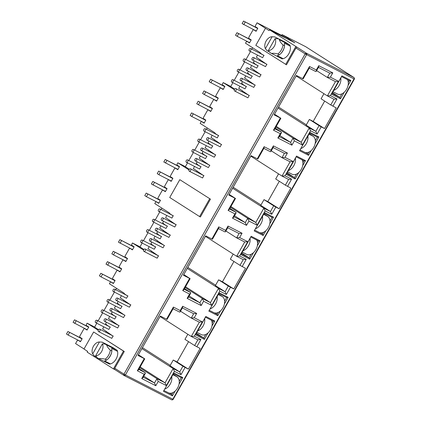 <?xml version="1.0" encoding="UTF-8"?>
<svg xmlns="http://www.w3.org/2000/svg" width="421" height="421" viewBox="0 0 421 421"><rect width="100%" height="100%" fill="white"/><g stroke="black" fill="none" stroke-linecap="round" stroke-linejoin="round"><path stroke-width="0.63" d="M354.219 78.101A1.174 0.579 -3.2 0 1 354.519 78.459L354.371 79.101L354.008 78.943A1.174 0.779 -62.9 0 0 354.219 78.101A1.174 0.779 -62.9 0 0 353.924 77.501A1.174 0.874 -57.4 0 1 353.982 77.532L305.714 46.71A1.174 0.874 -57.4 0 1 305.762 46.747M124.669 374.558L124.221 375.585A1.174 0.779 117.1 0 1 124.179 375.564A1.174 0.874 -57.4 0 1 124.127 375.532A1.174 0.874 -57.4 0 1 123.974 374.143L125.411 374.964A1.174 0.779 117.1 0 1 124.221 375.585L171.626 399.824L172.642 399.845A1.174 0.51 -114.5 0 0 172.815 399.197A1.174 0.779 117.1 0 1 171.626 399.824A1.174 0.779 117.1 0 1 171.579 399.797L124.269 375.606M172.815 399.197L354.008 78.943L305.167 53.888A1.174 0.874 -57.4 0 1 306.525 53.267A1.174 0.779 117.1 0 1 306.604 54.709L125.411 374.964L172.815 399.197L173.178 399.355L354.371 79.101M287.19 43.447L279.27 39.669C279.928 41.516 281.181 43.274 283.012 44.947L284.575 45.742L284.401 43.184L290.253 46.173L289.911 45.11L285.643 42.384L274.745 36.895L287.19 43.447M96.73 357.14L94.272 355.877L92.699 353.872A7.32 4.857 117.1 0 1 93.43 346.257A7.32 4.857 117.1 0 1 99.419 341.994L102.05 342.131L114.496 348.683L105.003 344.02L102.377 343.883A7.32 4.857 117.1 0 1 101.64 351.498A7.32 4.857 117.1 0 1 95.656 355.756L97.225 357.766L98.798 358.655C100.651 358.392 102.782 358.587 105.197 359.229L106.76 360.029L104.634 360.923L110.486 363.912L109.439 364.091L98.798 358.655M269.503 29.823L297.331 47.399A1.174 0.874 122.6 0 0 295.974 48.015L286.469 64.818L255.81 45.336L265.462 28.281L269.072 30.586L269.503 29.823L294.863 42.789L282.054 34.611L305.657 46.678A1.174 0.874 -57.4 0 1 305.714 46.71M234.344 89.715L223.214 82.611L222.42 84.011L222.472 84.905L224.882 86.447L223.156 89.505L220.741 87.963L219.972 88.336L215.826 95.667L215.873 96.567L218.288 98.109L216.557 101.161L214.147 99.619L213.373 99.998L209.974 106.003L210.026 106.902L212.442 108.444L210.71 111.497L208.3 109.96L207.527 110.334L203.38 117.664L203.427 118.564L205.843 120.101L204.117 123.158L201.701 121.616L200.933 121.99L200.138 123.39L214.784 132.741L215.426 133.673L218.51 135.641L217.21 137.935M223.214 82.611L230.75 86.463M247.474 41.579L246.301 41.8L245.506 43.2L260.152 52.551L260.794 53.483L263.878 55.451L262.583 57.74M188.976 169.91L177.841 162.801L177.052 164.201L177.099 165.1L179.514 166.642L177.783 169.695L175.373 168.153L174.599 168.526L170.452 175.862L170.505 176.757L172.915 178.299L171.189 181.356L168.774 179.814L168.005 180.188L164.606 186.198L164.658 187.092L167.069 188.634L165.342 191.692L162.927 190.15L162.159 190.524L158.007 197.854L158.059 198.754L160.475 200.296L158.743 203.348L156.333 201.806L155.56 202.185L154.77 203.585L169.41 212.937L170.052 213.863L173.136 215.836L171.842 218.125M177.841 162.801L185.382 166.653M143.603 250.1L132.473 242.991L131.678 244.39L131.731 245.29L134.141 246.832L132.415 249.885L130 248.343L129.231 248.722L125.084 256.052L125.132 256.952L127.547 258.489L125.816 261.546L123.406 260.004L122.632 260.378L119.238 266.388L119.285 267.288L121.701 268.83L119.969 271.882L117.559 270.34L116.785 270.714L112.639 278.044L112.691 278.944L115.101 280.486L113.375 283.543L110.96 282.002L110.191 282.375L109.397 283.775L124.042 293.127L124.684 294.058L127.768 296.026L126.468 298.315M132.473 242.991L140.009 246.848M98.235 330.29L87.1 323.181L86.31 324.586L86.358 325.48L88.773 327.022L87.047 330.08L84.632 328.538L83.863 328.912L79.711 336.242L79.764 337.142L82.174 338.684L80.448 341.736L78.032 340.194L77.264 340.573L75.564 343.573L84.021 348.972M87.1 323.181L94.641 327.038M255.752 26.939L255.768 27.297M265.462 28.281L257.047 22.808L255.347 25.813L255.394 26.712L257.81 28.254L256.084 31.307L253.668 29.765L252.9 30.138L248.748 37.474L248.8 38.369L251.211 39.911L249.485 42.968L247.069 41.426M323.938 93.694L321.065 98.777L330.748 104.966L336.221 107.887L324.528 128.563L321.207 126.863L317.118 134.094L315.829 131.341L306.141 125.153L309.367 119.448L313.192 121.406L324.686 101.093M278.555 107.05L306.346 124.795M321.207 126.863L319.055 125.637L315.829 131.341L309.235 127.968L278.002 108.023M296.147 75.943L327.38 95.893L330.401 95.593L336.995 98.961L332.906 106.192M222.825 85.131L222.846 85.489M274.518 114.18L280.875 118.28L274.124 114.87L296.421 75.464L303.167 78.869L309.393 67.865L309.498 66.492L316.324 69.981L316.224 71.359L315.708 71.512L309.214 68.186M234.681 89.084L230.703 86.542L232.892 82.674M234.218 80.327L238.77 72.291M240.096 69.944L244.643 61.903M245.975 59.556L250.521 51.515M251.847 49.168L252.647 47.757M210.379 107.129L210.4 107.487M278.57 173.884L275.692 178.972L285.38 185.156L290.853 188.082L279.155 208.753L275.839 207.058L271.75 214.284L270.456 211.531L260.773 205.343L263.999 199.643L267.819 201.596L279.312 181.283M233.181 187.24L260.973 204.985M275.839 207.058L273.682 205.827L270.456 211.531L263.862 208.158L232.629 188.213M250.779 156.138L282.012 176.083L285.033 175.783L291.627 179.157L287.532 186.382M177.451 165.327L177.473 165.685M202.106 121.769L201.701 121.616M229.145 194.37L235.502 198.47L228.756 195.06L251.053 155.654L257.799 159.059L264.025 148.06L264.125 146.682L270.95 150.171L270.85 151.549L270.335 151.702L263.841 148.381L270.335 151.702M189.308 169.274L185.335 166.737L187.524 162.869M188.85 160.522L193.397 152.481M194.728 150.134L199.275 142.093M200.601 139.746L205.153 131.71M206.479 129.363L207.279 127.952M165.011 187.319L165.032 187.677M233.197 254.079L230.324 259.162L240.007 265.346L245.48 268.272L233.787 288.943L230.471 287.248L226.377 294.479L225.088 291.721L215.399 285.538L218.625 279.833L222.451 281.791L233.944 261.473M187.813 267.43L215.605 285.18M230.471 287.248L228.314 286.022L225.088 291.721L218.494 288.353L187.261 268.403M205.406 236.328L236.644 256.273L239.66 255.973L246.253 259.347L242.164 266.577M132.083 245.517L132.105 245.875M156.738 201.964L156.333 201.806M183.777 274.566L190.134 278.66L183.388 275.255L205.68 235.844L212.431 239.254L218.652 228.25L218.757 226.872L225.582 230.366L225.482 231.739L224.967 231.897L218.473 228.571L224.967 231.897M143.94 249.464L139.961 246.927L142.151 243.059M143.482 240.712L148.029 232.671M149.355 230.324L153.907 222.288M155.233 219.941L159.78 211.9M161.111 209.553L161.906 208.142M119.638 267.514L119.659 267.872M187.829 334.269L184.951 339.352L194.639 345.541L200.112 348.462L188.413 369.133L185.098 367.438L181.009 374.669L179.714 371.917L170.031 365.728L173.257 360.023L177.078 361.981L188.571 341.668M142.44 347.62L170.231 365.37M185.098 367.438L182.946 366.212L179.714 371.917L173.126 368.543L141.893 348.599M160.038 316.518L191.271 336.468L194.291 336.168L200.885 339.537L196.796 346.767M86.715 325.707L86.731 326.065M111.365 282.154L110.96 282.002M138.404 354.756L144.761 358.855L138.014 355.445L160.312 316.034L167.058 319.444L173.284 308.44L173.384 307.067L180.214 310.556L180.109 311.935L179.593 312.087L173.099 308.761M98.572 329.659L94.593 327.117L96.783 323.249M98.109 320.902L102.661 312.866M103.987 310.519L108.534 302.478M109.865 300.131L114.412 292.09M115.738 289.743L116.538 288.332M114.959 369.675L113.428 368.891L123.511 351.072L93.63 331.99L83.979 349.046L87.589 351.356L87.158 352.119L113.428 368.891M208.074 332.874L204.401 339.368L195.428 334.779L205.801 316.45L214.773 321.039L211.968 325.996M344.183 92.299L340.51 98.793L331.538 94.204L341.91 75.875L350.882 80.464L348.078 85.421M311.261 150.497L308.535 155.307L299.563 150.718L309.935 132.389L318.907 136.978L315.15 143.619M265.888 230.687L263.167 235.497L254.195 230.913L264.562 212.584L273.539 217.168L269.782 223.809M298.815 172.489L295.142 178.983L286.169 174.394L296.542 156.065L305.514 160.654L302.71 165.611M220.52 310.877L217.799 315.692L208.821 311.103L219.194 292.774L228.166 297.363L224.409 303.999M253.447 252.684L249.774 259.173L240.796 254.589L251.169 236.26L260.141 240.844L257.336 245.801M175.147 391.072L172.426 395.882L163.453 391.293L173.826 372.964L182.798 377.553L179.041 384.189M282.054 34.611L281.623 35.375L286.696 38.616M257.047 22.808L281.623 35.375M290.253 46.173A8.783 5.831 117.1 0 1 283.18 58.677L277.328 55.688L279.455 54.793L277.892 53.993C275.492 53.346 273.355 53.157 271.492 53.414L269.919 52.53L268.351 50.52A7.32 4.857 117.1 0 0 274.334 46.257A7.32 4.857 117.1 0 0 275.071 38.643L268.351 50.52M271.492 53.414L282.133 58.856L283.18 58.677M285.691 64.418L295.774 46.599M313.192 121.406L324.528 128.563M302.446 145.003L294.332 140.856L293.037 138.104L301.152 142.251L309.235 127.968L310.524 130.726L302.446 145.003L301.152 142.251L276.292 126.374M319.055 125.637L309.367 119.448M327.522 95.962L334.042 99.298L327.38 95.893L335.463 81.611L338.484 81.311L330.401 95.593M333.974 99.261L336.995 98.961M247.422 41.605L249.506 42.931M179.804 179.672L210.468 199.154L200.385 216.973L199.601 216.573L169.726 197.491L179.804 179.672L210.468 199.154M258.568 55.63L258.026 55.351M257.547 55.109L256.363 57.198L266.782 64.376L265.488 66.665M254.279 60.877L253.421 62.392L254.915 63.866L257.999 65.839L256.705 68.128M252.689 66.018L252.147 65.739M251.669 65.492L250.484 67.586L260.909 74.764L259.61 77.054M248.406 71.265L247.548 72.78L249.043 74.254L252.126 76.222L250.827 78.516M246.811 76.401L246.274 76.127M245.79 75.88L244.606 77.974L255.031 85.147L253.737 87.442M242.528 81.653L241.67 83.169L243.164 84.642L246.248 86.61L244.954 88.899M240.938 86.789L240.396 86.51M239.917 86.268L238.733 88.363L249.153 95.535L247.858 97.83M213.194 135.82L212.658 135.546M212.173 135.299L210.989 137.393L221.414 144.566L220.115 146.861M208.911 141.072L208.053 142.587L209.547 144.061L212.631 146.029L211.337 148.318M207.321 146.208L206.779 145.929M206.301 145.687L205.116 147.776L215.536 154.954L214.242 157.244M203.033 151.455L202.175 152.97L203.669 154.444L206.753 156.417L205.459 158.706M201.443 156.596L200.901 156.317M200.422 156.07L199.238 158.164L209.658 165.342L208.363 167.632M197.16 161.843L196.302 163.359L197.796 164.832L200.875 166.8L199.58 169.095M195.565 166.979L195.028 166.705M194.544 166.458L193.36 168.553L203.785 175.731L202.485 178.02M167.826 216.01L167.284 215.736M166.805 215.489L165.621 217.583L176.041 224.761L174.747 227.051M163.543 221.262L162.685 222.777L164.174 224.251L167.258 226.219L165.963 228.514M161.948 226.398L161.406 226.124M160.927 225.877L159.743 227.971L170.168 235.144L168.868 237.439M157.665 231.65L156.807 233.166L158.301 234.639L161.385 236.607L160.085 238.896M156.075 236.786L155.533 236.507M155.054 236.265L153.865 238.36L164.29 245.532L162.995 247.827M151.786 242.033L150.929 243.548L152.423 245.022L155.507 246.995L154.212 249.285M150.197 247.174L149.655 246.895M149.176 246.648L147.992 248.743L158.412 255.921L157.117 258.21M122.458 296.205L121.916 295.926M121.437 295.684L120.248 297.773L130.673 304.951L129.379 307.241M118.169 301.452L117.312 302.967L118.806 304.441L121.89 306.414L120.595 308.704M116.58 306.593L116.038 306.314M115.559 306.067L114.375 308.161L124.795 315.34L123.5 317.629M112.291 311.84L111.433 313.356L112.928 314.829L116.012 316.797L114.717 319.092M110.702 316.976L110.16 316.703M109.681 316.455L108.497 318.55L118.922 325.722L117.622 328.017M106.418 322.228L105.56 323.744L107.055 325.217L110.139 327.185L108.839 329.475M104.829 327.364L104.287 327.085M103.803 326.843L102.619 328.938L113.044 336.111L111.749 338.405M93.63 331.99L124.29 351.472L114.78 368.275A1.174 0.874 122.6 0 0 114.933 369.659A1.174 0.874 122.6 0 0 114.986 369.691L124.074 375.495M242.464 90.741L241.917 91.704M267.819 201.596L279.155 208.753M257.073 225.198L248.958 221.046L247.669 218.294L255.784 222.441L263.862 208.158L265.156 210.916L257.073 225.198L255.784 222.441L230.924 206.564M273.682 205.827L263.999 199.643M282.154 176.157L288.674 179.493L282.012 176.083L290.09 161.806L293.111 161.501L285.033 175.783M285.38 185.156L288.606 179.457L291.627 179.157M202.054 121.795L204.132 123.127M197.091 170.937L196.549 171.9M222.451 281.791L233.787 288.943M211.705 305.388L203.59 301.241L202.301 298.484L210.416 302.636L218.494 288.353L219.783 291.106L211.705 305.388L210.416 302.636L185.55 286.759M228.314 286.022L218.625 279.833M236.781 256.347L243.301 259.683L236.644 256.273L244.722 241.996L247.743 241.691L239.66 255.973M240.007 265.346L243.233 259.646L246.253 259.347M156.68 201.991L158.764 203.317M151.723 251.126L151.181 252.09M177.078 361.981L188.413 369.133M166.337 385.578L158.222 381.431L156.928 378.674L165.043 382.826L173.126 368.543L174.415 371.296L166.337 385.578L165.043 382.826L140.182 366.949M182.946 366.212L173.257 360.023M191.413 336.537L197.933 339.873L191.271 336.468L199.349 322.186L202.369 321.886L194.291 336.168M197.865 339.836L200.885 339.537M111.312 282.181L113.391 283.507M106.355 331.316L105.808 332.28M102.308 342.178L112.944 347.62L117.217 350.346L117.559 351.414A8.783 5.831 117.1 0 1 110.486 363.912M204.401 339.368L203.753 337.989L195.954 334L195.428 334.779M214.773 321.039L213.263 321.186L212.189 323.086M205.758 334.448L203.753 337.989L196.365 333.269M205.801 316.45L205.459 317.197L213.263 321.186M195.954 334L205.459 317.197M340.51 98.793L339.868 97.414L332.064 93.425L331.538 94.204M350.882 80.464L349.372 80.611L348.299 82.511M341.873 93.872L339.868 97.414L332.479 92.694M341.91 75.875L341.568 76.622L349.372 80.611M332.064 93.425L341.568 76.622M309.935 132.389L309.593 133.141L317.397 137.13L318.907 136.978M299.563 150.718L309.593 133.141M308.535 155.307L307.893 153.928L300.089 149.939M317.397 137.13L315.371 140.709M308.946 152.065L307.893 153.928L305.857 152.628M316.324 69.981L318.755 65.676L332.8 72.859L330.369 77.159L327.349 77.459L335.532 81.648L327.491 77.532M332.8 72.859L329.78 73.159L327.349 77.459L316.639 70.623M318.471 67.381L329.848 73.196L318.476 67.376M318.755 65.676L318.655 67.055L316.224 71.359M294.332 140.856L291.895 145.161L277.849 137.977L280.286 133.678L273.461 130.184L274.65 129.279L280.875 118.28M280.286 133.678L281.475 132.768L281.333 132.115L274.902 128.831M277.849 137.977L279.044 137.072L281.475 132.768M291.895 145.161L290.606 142.403L279.897 135.562M270.95 150.171L273.387 145.871L287.432 153.049L284.996 157.354L281.975 157.654L290.158 161.838L282.117 157.728M287.432 153.049L284.412 153.349L281.975 157.654L271.266 150.813M284.48 153.386L273.103 147.571L284.48 153.386M273.387 145.871L273.287 147.25L270.85 151.549M248.958 221.046L246.527 225.351L232.481 218.167L234.918 213.868L228.087 210.379L229.277 209.469L235.502 198.47M234.918 213.868L236.107 212.963L235.965 212.31L229.534 209.021M232.481 218.167L233.671 217.262L236.107 212.963M246.527 225.351L245.232 222.593L234.523 215.757M264.562 212.584L264.225 213.331L272.029 217.32L273.539 217.168M254.195 230.913L264.225 213.331M263.167 235.497L262.52 234.123L254.721 230.134M272.029 217.32L270.003 220.899M263.578 232.26L262.52 234.123L260.483 232.824M295.142 178.983L294.495 177.604L286.696 173.615L286.169 174.394M305.514 160.654L304.004 160.806L302.925 162.706M296.5 174.062L294.495 177.604L287.106 172.889M296.542 156.065L296.2 156.812L304.004 160.806M286.696 173.615L296.2 156.812M225.582 230.366L228.019 226.061L242.059 233.245L239.628 237.544L236.607 237.844L244.79 242.033L236.749 237.918M242.059 233.245L239.044 233.544L236.607 237.844L225.898 231.003M239.107 233.581L227.735 227.761L239.107 233.581M228.019 226.061L227.914 227.44L225.482 231.739M203.59 301.241L201.154 305.541L187.113 298.363L189.545 294.058L182.719 290.569L183.909 289.664L190.134 278.66M189.545 294.058L190.734 293.153L190.597 292.5L184.161 289.211M187.113 298.363L188.303 297.458L190.734 293.153M201.154 305.541L199.864 302.788L189.155 295.947M219.194 292.774L218.857 293.521L226.656 297.51L228.166 297.363M208.821 311.103L218.857 293.521M217.799 315.692L217.152 314.313L209.348 310.324M226.656 297.51L224.63 301.094M218.204 312.45L217.152 314.313L215.115 313.013M249.774 259.173L249.127 257.799L241.322 253.81L240.796 254.589M260.141 240.844L258.631 240.996L257.557 242.896M251.132 254.252L249.127 257.799L241.738 253.079M251.169 236.26L250.832 237.007L258.631 240.996M241.322 253.81L250.832 237.007M180.214 310.556L182.646 306.251L196.691 313.435L194.255 317.734L191.239 318.034L199.417 322.223L191.381 318.108M196.691 313.435L193.671 313.734L191.239 318.034L180.525 311.198M193.739 313.771L182.361 307.951L193.739 313.771M182.646 306.251L182.546 307.63L180.109 311.935M158.222 381.431L155.786 385.731L141.74 378.553L144.177 374.248L137.346 370.759L138.541 369.854L144.761 358.855M144.177 374.248L145.366 373.343L145.224 372.69L138.793 369.401M141.74 378.553L142.93 377.648L145.366 373.343M155.786 385.731L154.496 382.978L143.787 376.137M173.826 372.964L173.484 373.711L181.288 377.705L182.798 377.553M163.453 391.293L173.484 373.711M172.426 395.882L171.779 394.503L163.98 390.514M181.288 377.705L179.262 381.284M172.836 392.64L171.779 394.503L169.742 393.203M284.575 45.742A9.957 6.604 117.1 0 1 284.564 45.8L284.485 46.368A8.783 5.831 117.1 0 1 280.791 53.593L280.375 53.993A9.957 6.604 117.1 0 1 279.455 54.793M275.245 128.226L281.333 132.115M279.297 136.62L290.606 142.403L293.037 138.104L275.866 127.131M209.684 198.754L199.601 216.573M123.511 351.072L124.29 351.472M78.438 340.352L78.032 340.194M78.385 340.378L80.469 341.705M80.116 337.368L80.137 337.726M85.037 328.69L84.632 328.538M84.984 328.717L87.063 330.043M113.044 279.17L113.065 279.528M117.964 270.493L117.559 270.34M117.906 270.519L119.99 271.85M123.811 260.157L123.406 260.004M123.758 260.183L125.837 261.515M125.49 257.178L125.505 257.536M130.405 248.501L130 248.343M130.352 248.527L132.436 249.853M158.412 198.98L158.433 199.338M163.332 190.303L162.927 190.15M163.28 190.329L165.358 191.655M169.179 179.967L168.774 179.814M169.126 179.993L171.205 181.319M170.858 176.983L170.879 177.341M175.778 168.305L175.373 168.153M175.725 168.332L177.804 169.663M203.785 118.79L203.801 119.148M208.7 110.113L208.3 109.96M208.648 110.139L210.732 111.465M214.552 99.777L214.147 99.619M214.494 99.803L216.578 101.129M216.226 96.793L216.247 97.151M221.146 88.115L220.741 87.963M221.093 88.142L223.172 89.473M249.153 38.595L249.174 38.953M254.073 29.917L253.668 29.765M254.021 29.944L256.1 31.275M248.337 80.358L247.795 81.321M254.216 69.97L253.674 70.933M260.094 59.582L259.546 60.545M229.877 208.421L235.965 212.31M233.929 216.815L245.232 222.593L247.669 218.294L230.492 207.321M202.969 160.548L202.427 161.511M208.848 150.16L208.3 151.123M214.721 139.777L214.178 140.735M184.503 288.611L190.597 292.5M188.555 297.005L199.864 302.788L202.301 298.484L185.124 287.517M157.601 240.738L157.054 241.701M163.474 230.355L162.932 231.313M169.353 219.967L168.81 220.93M139.135 368.801L145.224 372.69M143.187 377.195L154.496 382.978L156.928 378.674L139.751 367.707M112.228 320.934L111.686 321.891M118.106 310.545L117.559 311.508M123.984 300.157L123.437 301.12M117.559 351.414L111.707 348.42L111.875 350.982A9.957 6.604 117.1 0 1 111.87 351.035A9.957 6.604 117.1 0 1 107.681 359.229A9.957 6.604 117.1 0 1 106.76 360.029M111.87 351.035L111.791 351.603A8.783 5.831 117.1 0 1 108.097 358.834L107.681 359.229M284.564 45.8A9.957 6.604 117.1 0 1 280.375 53.993M283.012 44.947A9.957 6.604 117.1 0 1 277.892 53.993M111.875 350.982L110.318 350.183A9.957 6.604 117.1 0 1 105.197 359.229M277.697 38.779L275.071 38.643M269.429 51.899L266.967 50.641L265.393 48.631A7.32 4.857 117.1 0 1 266.13 41.016A7.32 4.857 117.1 0 1 272.113 36.759L275.002 36.943M110.318 350.183C108.492 348.52 107.244 346.762 106.576 344.904L105.003 344.02M265.393 48.631L272.113 36.759M99.419 341.994L92.699 353.872M95.656 355.756L102.377 343.883M279.27 39.669L289.911 45.11M117.217 350.346L106.576 344.904M253.558 57.488A1.347 0.895 117.1 0 1 253.674 59.103A1.347 0.895 117.1 0 1 252.284 59.856A1.347 0.895 117.1 0 1 252.232 59.829A1.347 0.895 117.1 0 1 252.121 58.214A1.347 0.895 117.1 0 1 253.51 57.456A1.347 0.895 117.1 0 1 253.558 57.488M244.775 58.945A1.347 0.895 117.1 0 1 244.89 60.561A1.347 0.895 117.1 0 1 243.501 61.319A1.347 0.895 117.1 0 1 243.449 61.287A1.347 0.895 117.1 0 1 243.338 59.671A1.347 0.895 117.1 0 1 244.727 58.919A1.347 0.895 117.1 0 1 244.775 58.945M247.68 67.87A1.347 0.895 117.1 0 1 247.795 69.486A1.347 0.895 117.1 0 1 246.406 70.244A1.347 0.895 117.1 0 1 246.359 70.212A1.347 0.895 117.1 0 1 246.243 68.597A1.347 0.895 117.1 0 1 247.632 67.844A1.347 0.895 117.1 0 1 247.68 67.87M238.902 69.333A1.347 0.895 117.1 0 1 239.012 70.949A1.347 0.895 117.1 0 1 237.623 71.702A1.347 0.895 117.1 0 1 237.576 71.675A1.347 0.895 117.1 0 1 237.46 70.06A1.347 0.895 117.1 0 1 238.849 69.307A1.347 0.895 117.1 0 1 238.902 69.333M241.807 78.259A1.347 0.895 117.1 0 1 241.917 79.874A1.347 0.895 117.1 0 1 240.528 80.632A1.347 0.895 117.1 0 1 240.48 80.6A1.347 0.895 117.1 0 1 240.365 78.985A1.347 0.895 117.1 0 1 241.754 78.232A1.347 0.895 117.1 0 1 241.807 78.259M233.024 79.722A1.347 0.895 117.1 0 1 233.134 81.337A1.347 0.895 117.1 0 1 231.745 82.09A1.347 0.895 117.1 0 1 231.697 82.063A1.347 0.895 117.1 0 1 231.587 80.448A1.347 0.895 117.1 0 1 232.971 79.69A1.347 0.895 117.1 0 1 233.024 79.722M235.928 88.647A1.347 0.895 117.1 0 1 236.044 90.262A1.347 0.895 117.1 0 1 234.655 91.015A1.347 0.895 117.1 0 1 234.602 90.989A1.347 0.895 117.1 0 1 234.492 89.373A1.347 0.895 117.1 0 1 235.881 88.615A1.347 0.895 117.1 0 1 235.928 88.647M250.653 48.562A1.347 0.895 117.1 0 1 250.763 50.178A1.347 0.895 117.1 0 1 249.374 50.93A1.347 0.895 117.1 0 1 249.327 50.904A1.347 0.895 117.1 0 1 249.216 49.289A1.347 0.895 117.1 0 1 250.606 48.531A1.347 0.895 117.1 0 1 250.653 48.562M340.8 77.985A9.078 6.026 117.1 0 1 339.226 85.395A9.078 6.026 117.1 0 1 333.806 90.347M333.006 91.762L337.416 94.015A9.078 6.026 -62.9 0 0 346.641 89.184A9.078 6.026 -62.9 0 0 347.499 79.653M251.084 40.142L236.96 32.712L251.174 39.979M238.602 33.759L237.16 36.306L235.518 35.253L236.96 32.712M237.16 36.306L249.642 42.684M257.678 28.481L243.554 21.05L242.112 23.597L256.242 31.028M245.196 22.097L243.754 24.644M243.554 21.05L257.773 28.318M307.872 136.183A9.078 6.026 117.1 0 1 306.304 143.593A9.078 6.026 117.1 0 1 300.878 148.545M304.841 152.37A9.078 6.026 -62.9 0 0 313.713 147.382A9.078 6.026 -62.9 0 0 313.092 136.241L309.019 134.157M218.157 98.335L204.032 90.904L218.252 98.177M205.674 91.952L204.232 94.499L202.59 93.451L204.032 90.904M204.232 94.499L216.715 100.882M224.756 86.679L210.626 79.248L209.19 81.79L223.314 89.226M309.235 133.778L313.092 136.241M212.268 80.295L210.832 82.842M210.626 79.248L224.846 86.516M262.504 216.373A9.078 6.026 117.1 0 1 260.931 223.783A9.078 6.026 117.1 0 1 255.51 228.735M259.473 232.566A9.078 6.026 -62.9 0 0 268.345 227.572A9.078 6.026 -62.9 0 0 267.719 216.431L263.646 214.347M172.789 178.53L158.659 171.1L172.878 178.367M160.301 172.147L158.864 174.694L157.222 173.641L158.659 171.1M158.864 174.694L171.347 181.072M179.383 166.869L165.258 159.438L163.816 161.985L177.946 169.416M263.862 213.968L267.719 216.431M166.9 160.485L165.458 163.032M165.258 159.438L179.478 166.705M217.136 296.563A9.078 6.026 117.1 0 1 215.563 303.973A9.078 6.026 117.1 0 1 210.137 308.925M214.105 312.756A9.078 6.026 -62.9 0 0 222.972 307.762A9.078 6.026 -62.9 0 0 222.351 296.621L218.278 294.542M127.416 258.72L113.291 251.29L127.51 258.557M114.933 252.337L113.491 254.884L111.849 253.837L113.291 251.29M113.491 254.884L125.979 261.267M134.015 247.059L119.89 239.628L118.448 242.175L132.573 249.606M218.494 294.158L222.351 296.621M121.532 240.68L120.09 243.222M119.89 239.628L134.104 246.901M171.763 376.753A9.078 6.026 117.1 0 1 170.189 384.168A9.078 6.026 117.1 0 1 164.769 389.12M168.732 392.946A9.078 6.026 -62.9 0 0 177.604 387.957A9.078 6.026 -62.9 0 0 176.978 376.816L172.91 374.732M82.048 338.91L67.923 331.48L82.137 338.752M69.565 332.527L68.123 335.074L66.481 334.027L67.923 331.48M68.123 335.074L80.606 341.457M88.642 327.254L74.517 319.823L73.075 322.365L87.205 329.796M173.126 374.353L176.978 376.816M76.159 320.87L74.717 323.417M74.517 319.823L88.736 327.091M295.431 158.175A9.078 6.026 117.1 0 1 293.858 165.585A9.078 6.026 117.1 0 1 288.438 170.537M287.638 171.952L292.048 174.21A9.078 6.026 -62.9 0 0 301.268 169.374A9.078 6.026 -62.9 0 0 302.131 159.848M205.711 120.332L191.587 112.902L205.806 120.169M193.228 113.949L191.787 116.496L190.145 115.449L191.587 112.902M191.787 116.496L204.274 122.879M212.31 108.671L198.186 101.24L196.744 103.787L210.868 111.218M199.828 102.292L198.386 104.834M198.186 101.24L212.4 108.513M250.058 238.37A9.078 6.026 117.1 0 1 248.485 245.78A9.078 6.026 117.1 0 1 243.064 250.732M242.264 252.142L246.68 254.4A9.078 6.026 -62.9 0 0 255.9 249.569A9.078 6.026 -62.9 0 0 256.763 240.038M160.343 200.522L146.219 193.092L160.433 200.364M147.86 194.139L146.419 196.686L144.777 195.639L146.219 193.092M146.419 196.686L158.901 203.069M166.942 188.866L152.812 181.435L151.376 183.977L165.5 191.408M154.454 182.482L153.018 185.03M152.812 181.435L167.032 188.703M204.69 318.56A9.078 6.026 117.1 0 1 203.117 325.97A9.078 6.026 117.1 0 1 197.696 330.922M196.896 332.337L201.306 334.59A9.078 6.026 -62.9 0 0 210.532 329.759A9.078 6.026 -62.9 0 0 211.389 320.228M114.975 280.718L100.845 273.287L115.065 280.554M102.487 274.334L101.051 276.881L99.409 275.829L100.845 273.287M101.051 276.881L113.533 283.259M121.569 269.056L107.444 261.625L106.003 264.172L120.127 271.603M109.086 262.672L107.644 265.219M107.444 261.625L121.664 268.893M208.19 137.678A1.347 0.895 117.1 0 1 208.3 139.293A1.347 0.895 117.1 0 1 206.911 140.046A1.347 0.895 117.1 0 1 206.864 140.019A1.347 0.895 117.1 0 1 206.748 138.404A1.347 0.895 117.1 0 1 208.137 137.651A1.347 0.895 117.1 0 1 208.19 137.678M199.407 139.14A1.347 0.895 117.1 0 1 199.517 140.756A1.347 0.895 117.1 0 1 198.128 141.509A1.347 0.895 117.1 0 1 198.08 141.482A1.347 0.895 117.1 0 1 197.965 139.867A1.347 0.895 117.1 0 1 199.354 139.109A1.347 0.895 117.1 0 1 199.407 139.14M202.312 148.066A1.347 0.895 117.1 0 1 202.427 149.681A1.347 0.895 117.1 0 1 201.038 150.434A1.347 0.895 117.1 0 1 200.985 150.408A1.347 0.895 117.1 0 1 200.875 148.792A1.347 0.895 117.1 0 1 202.264 148.034A1.347 0.895 117.1 0 1 202.312 148.066M193.528 149.523A1.347 0.895 117.1 0 1 193.644 151.139A1.347 0.895 117.1 0 1 192.255 151.897A1.347 0.895 117.1 0 1 192.202 151.865A1.347 0.895 117.1 0 1 192.092 150.25A1.347 0.895 117.1 0 1 193.481 149.497A1.347 0.895 117.1 0 1 193.528 149.523M196.433 158.449A1.347 0.895 117.1 0 1 196.549 160.064A1.347 0.895 117.1 0 1 195.16 160.822A1.347 0.895 117.1 0 1 195.112 160.79A1.347 0.895 117.1 0 1 194.997 159.175A1.347 0.895 117.1 0 1 196.386 158.422A1.347 0.895 117.1 0 1 196.433 158.449M187.65 159.912A1.347 0.895 117.1 0 1 187.766 161.527A1.347 0.895 117.1 0 1 186.377 162.28A1.347 0.895 117.1 0 1 186.329 162.253A1.347 0.895 117.1 0 1 186.214 160.638A1.347 0.895 117.1 0 1 187.603 159.885A1.347 0.895 117.1 0 1 187.65 159.912M190.56 168.837A1.347 0.895 117.1 0 1 190.671 170.452A1.347 0.895 117.1 0 1 189.282 171.21A1.347 0.895 117.1 0 1 189.234 171.179A1.347 0.895 117.1 0 1 189.118 169.563A1.347 0.895 117.1 0 1 190.508 168.81A1.347 0.895 117.1 0 1 190.56 168.837M205.28 128.752A1.347 0.895 117.1 0 1 205.395 130.368A1.347 0.895 117.1 0 1 204.006 131.12A1.347 0.895 117.1 0 1 203.959 131.094A1.347 0.895 117.1 0 1 203.843 129.479A1.347 0.895 117.1 0 1 205.232 128.721A1.347 0.895 117.1 0 1 205.28 128.752M162.816 217.868A1.347 0.895 117.1 0 1 162.932 219.483A1.347 0.895 117.1 0 1 161.543 220.241A1.347 0.895 117.1 0 1 161.496 220.209A1.347 0.895 117.1 0 1 161.38 218.594A1.347 0.895 117.1 0 1 162.769 217.841A1.347 0.895 117.1 0 1 162.816 217.868M154.033 219.33A1.347 0.895 117.1 0 1 154.149 220.946A1.347 0.895 117.1 0 1 152.76 221.699A1.347 0.895 117.1 0 1 152.712 221.672A1.347 0.895 117.1 0 1 152.597 220.057A1.347 0.895 117.1 0 1 153.986 219.304A1.347 0.895 117.1 0 1 154.033 219.33M156.944 228.256A1.347 0.895 117.1 0 1 157.054 229.871A1.347 0.895 117.1 0 1 155.665 230.624A1.347 0.895 117.1 0 1 155.617 230.597A1.347 0.895 117.1 0 1 155.502 228.982A1.347 0.895 117.1 0 1 156.891 228.229A1.347 0.895 117.1 0 1 156.944 228.256M148.16 229.719A1.347 0.895 117.1 0 1 148.271 231.334A1.347 0.895 117.1 0 1 146.882 232.087A1.347 0.895 117.1 0 1 146.834 232.06A1.347 0.895 117.1 0 1 146.719 230.445A1.347 0.895 117.1 0 1 148.108 229.687A1.347 0.895 117.1 0 1 148.16 229.719M151.065 238.644A1.347 0.895 117.1 0 1 151.181 240.259A1.347 0.895 117.1 0 1 149.792 241.012A1.347 0.895 117.1 0 1 149.739 240.986A1.347 0.895 117.1 0 1 149.629 239.37A1.347 0.895 117.1 0 1 151.018 238.612A1.347 0.895 117.1 0 1 151.065 238.644M142.282 240.102A1.347 0.895 117.1 0 1 142.398 241.717A1.347 0.895 117.1 0 1 141.009 242.475A1.347 0.895 117.1 0 1 140.956 242.443A1.347 0.895 117.1 0 1 140.846 240.828A1.347 0.895 117.1 0 1 142.235 240.075A1.347 0.895 117.1 0 1 142.282 240.102M145.187 249.027A1.347 0.895 117.1 0 1 145.303 250.648A1.347 0.895 117.1 0 1 143.914 251.4A1.347 0.895 117.1 0 1 143.861 251.374A1.347 0.895 117.1 0 1 143.75 249.753A1.347 0.895 117.1 0 1 145.14 249A1.347 0.895 117.1 0 1 145.187 249.027M159.912 208.942A1.347 0.895 117.1 0 1 160.027 210.558A1.347 0.895 117.1 0 1 158.638 211.316A1.347 0.895 117.1 0 1 158.585 211.284A1.347 0.895 117.1 0 1 158.475 209.669A1.347 0.895 117.1 0 1 159.864 208.916A1.347 0.895 117.1 0 1 159.912 208.942M117.448 298.063A1.347 0.895 117.1 0 1 117.559 299.678A1.347 0.895 117.1 0 1 116.17 300.431A1.347 0.895 117.1 0 1 116.122 300.405A1.347 0.895 117.1 0 1 116.012 298.789A1.347 0.895 117.1 0 1 117.401 298.031A1.347 0.895 117.1 0 1 117.448 298.063M108.665 299.52A1.347 0.895 117.1 0 1 108.776 301.136A1.347 0.895 117.1 0 1 107.392 301.894A1.347 0.895 117.1 0 1 107.339 301.862A1.347 0.895 117.1 0 1 107.229 300.247A1.347 0.895 117.1 0 1 108.618 299.494A1.347 0.895 117.1 0 1 108.665 299.52M111.57 308.446A1.347 0.895 117.1 0 1 111.686 310.061A1.347 0.895 117.1 0 1 110.297 310.819A1.347 0.895 117.1 0 1 110.244 310.787A1.347 0.895 117.1 0 1 110.134 309.172A1.347 0.895 117.1 0 1 111.523 308.419A1.347 0.895 117.1 0 1 111.57 308.446M102.787 309.909A1.347 0.895 117.1 0 1 102.903 311.524A1.347 0.895 117.1 0 1 101.514 312.277A1.347 0.895 117.1 0 1 101.461 312.25A1.347 0.895 117.1 0 1 101.35 310.635A1.347 0.895 117.1 0 1 102.74 309.882A1.347 0.895 117.1 0 1 102.787 309.909M105.697 318.834A1.347 0.895 117.1 0 1 105.808 320.449A1.347 0.895 117.1 0 1 104.419 321.202A1.347 0.895 117.1 0 1 104.371 321.176A1.347 0.895 117.1 0 1 104.255 319.56A1.347 0.895 117.1 0 1 105.645 318.808A1.347 0.895 117.1 0 1 105.697 318.834M96.914 320.297A1.347 0.895 117.1 0 1 97.025 321.912A1.347 0.895 117.1 0 1 95.635 322.665A1.347 0.895 117.1 0 1 95.588 322.639A1.347 0.895 117.1 0 1 95.472 321.023A1.347 0.895 117.1 0 1 96.862 320.265A1.347 0.895 117.1 0 1 96.914 320.297M99.819 329.222A1.347 0.895 117.1 0 1 99.93 330.838A1.347 0.895 117.1 0 1 98.54 331.59A1.347 0.895 117.1 0 1 98.493 331.564A1.347 0.895 117.1 0 1 98.382 329.948A1.347 0.895 117.1 0 1 99.766 329.19A1.347 0.895 117.1 0 1 99.819 329.222M114.544 289.132A1.347 0.895 117.1 0 1 114.654 290.753A1.347 0.895 117.1 0 1 113.265 291.506A1.347 0.895 117.1 0 1 113.217 291.479A1.347 0.895 117.1 0 1 113.102 289.858A1.347 0.895 117.1 0 1 114.491 289.106A1.347 0.895 117.1 0 1 114.544 289.132M305.862 54.304L306.525 53.267L353.924 77.501L305.657 46.678M124.179 375.564L114.933 369.659M297.331 47.399L306.525 53.267M317.118 134.094L310.524 130.726M273.461 130.184L280.328 118.043M302.625 78.632L309.498 66.492M330.369 77.159L338.484 81.311M271.75 214.284L265.156 210.916M228.087 210.379L234.96 198.233M257.257 158.822L264.125 146.682M284.996 157.354L293.111 161.501M226.377 294.479L219.783 291.106M182.719 290.569L189.587 278.423M211.884 239.017L218.757 226.872M239.628 237.544L247.743 241.691M181.009 374.669L174.415 371.296M137.346 370.759L144.219 358.618M166.516 319.207L173.384 307.067M194.255 317.734L202.369 321.886M295.974 48.015L305.167 53.888L123.974 374.143L114.78 368.275M330.748 104.966L333.974 99.267M194.639 345.541L197.865 339.842M283.959 41.605L283.791 41.895M111.26 346.841L111.097 347.136M354.519 78.459L353.982 77.532M172.642 399.845L173.178 399.355M309.209 68.191L315.708 71.512M173.099 308.767L179.593 312.087M272.919 36.795L274.776 36.89M100.219 342.036L102.082 342.131M265.014 66.365L252.284 59.856M267.009 64.36L253.51 57.456M256.231 67.828L243.501 61.319M258.226 65.818L244.727 58.919M259.136 76.754L246.406 70.244M261.131 74.743L247.632 67.844M250.353 78.211L237.623 71.702M252.347 76.206L238.849 69.307M253.263 87.136L240.528 80.632M255.252 85.131L241.754 78.232M244.48 88.599L231.745 82.09M246.469 86.594L232.971 79.69M247.385 97.525L234.655 91.015M249.379 95.52L235.881 88.615M262.109 57.44L249.374 50.93M264.104 55.435L250.606 48.531M219.641 146.555L206.911 140.046M221.635 144.55L208.137 137.651M210.863 148.018L198.128 141.509M212.852 146.013L199.354 139.109M213.768 156.944L201.038 150.434M215.762 154.939L202.264 148.034M204.985 158.407L192.255 151.897M206.979 156.396L193.481 149.497M207.89 167.332L195.16 160.822M209.884 165.321L196.386 158.422M199.107 168.789L186.377 162.28M201.101 166.784L187.603 159.885M202.012 177.715L189.282 171.21M204.006 175.71L190.508 168.81M216.736 137.63L204.006 131.12M218.731 135.625L205.232 128.721M174.273 226.751L161.543 220.241M176.267 224.74L162.769 217.841M165.49 228.208L152.76 221.699M167.484 226.203L153.986 219.304M168.395 237.134L155.665 230.624M170.389 235.129L156.891 228.229M159.612 238.596L146.882 232.087M161.606 236.591L148.108 229.687M162.522 247.522L149.792 241.012M164.516 245.517L151.018 238.612M153.739 248.985L141.009 242.475M155.733 246.974L142.235 240.075M156.644 257.91L143.914 251.4M158.638 255.905L145.14 249M171.368 217.82L158.638 211.316M173.363 215.815L159.864 208.916M128.905 306.941L116.17 300.431M130.899 304.936L117.401 298.031M120.122 308.398L107.392 301.894M122.116 306.393L108.618 299.494M123.027 317.329L110.297 310.819M125.021 315.318L111.523 308.419M114.244 318.786L101.514 312.277M116.238 316.781L102.74 309.882M117.149 327.712L104.419 321.202M119.143 325.707L105.645 318.808M108.365 329.175L95.635 322.665M110.36 327.17L96.862 320.265M111.276 338.1L98.54 331.59M113.27 336.095L99.766 329.19M125.995 298.015L113.265 291.506M127.989 296.01L114.491 289.106"/></g></svg>
